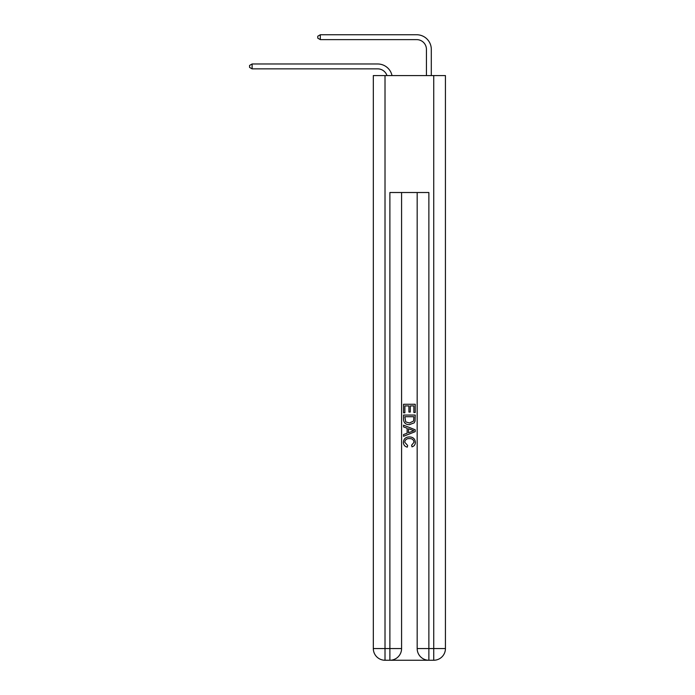 <?xml version="1.0" encoding="UTF-8"?>
<svg xmlns="http://www.w3.org/2000/svg" width="695" height="695" viewBox="0 0 695 695"><rect width="100%" height="100%" fill="white"/><g stroke="black" fill="none" stroke-linecap="round" stroke-linejoin="round"><path stroke-width="1.04" d="M377.706 63.983L252.103 63.983L377.706 63.983A14.621 14.621 172 0 1 392.006 75.581M426.435 75.581L426.435 49.371A9.747 9.747 24.2 0 0 416.687 39.624L320.317 39.624L317.78 38.164L317.78 36.209L320.317 34.75L416.687 34.75A14.621 14.621 20.8 0 1 431.3 49.371L431.3 75.581M390.764 660.25L427.99 660.25M385.013 75.581L385.013 648.557L373.319 648.557L373.319 75.581L445.434 75.581L445.434 648.557L433.741 648.557L433.741 75.581M428.867 660.25L428.867 648.557L417.174 648.557A11.693 11.693 0 0 0 428.867 660.25L433.741 660.25L433.741 648.557L428.867 648.557L428.867 192.515L389.886 192.515L389.886 648.557L385.013 648.557L385.013 660.25L389.886 660.25A11.693 11.693 0 0 0 401.58 648.557L389.886 648.557L389.886 660.25M401.58 192.515L401.58 648.557M417.174 648.557L417.174 192.515M433.741 660.25A11.693 11.693 0 0 0 445.434 648.557M373.319 648.557A11.693 11.693 0 0 0 385.013 660.25M403.534 412.813L403.534 404.273L415.228 404.273L415.228 412.517L413.873 412.517L413.873 405.915L410.276 405.915L410.276 412.065L408.929 412.065L408.929 405.915L404.881 405.915L404.881 412.813L403.534 412.813M403.534 419.25L403.534 415.063L415.228 415.063L415.054 421.127L414.22 422.829L409.442 424.654C405.698 424.671 403.734 422.873 403.534 419.25M404.881 416.713L405.706 421.882L409.468 423.012L413.638 421.014L413.873 416.713L404.881 416.713M403.534 426.904L403.534 425.158L415.228 429.797L415.228 431.656L403.534 436.304L403.534 434.549L407.131 433.22L407.131 428.233L403.534 426.904M411.718 429.927L408.478 428.737L408.478 432.724L413.873 430.726L411.718 429.927M404.733 442.22L407.661 445.495L407.27 447.146C404.794 446.503 403.5 444.904 403.378 442.368C403.699 438.78 405.724 436.973 409.468 436.947C413.056 437.025 415.028 438.823 415.375 442.341C415.315 444.652 414.185 446.155 411.979 446.842L411.622 445.2L414.029 442.255C413.681 439.735 412.161 438.51 409.468 438.597C406.731 438.458 405.15 439.666 404.733 442.22M426.435 49.371A9.747 9.747 -159.2 0 0 416.687 39.624A9.747 9.747 -159.2 0 1 426.435 49.371A9.747 9.747 -159.2 0 0 416.687 39.624A9.747 9.747 -159.2 0 1 426.435 49.371A9.747 9.747 -159.2 0 0 416.687 39.624A9.747 9.747 -159.2 0 1 426.435 49.371A9.747 9.747 -159.2 0 0 416.687 39.624A9.747 9.747 -159.2 0 1 426.435 49.371A9.747 9.747 -159.2 0 0 416.687 39.624A9.747 9.747 -159.2 0 1 426.435 49.371A9.747 9.747 -159.2 0 0 416.687 39.624A9.747 9.747 -159.2 0 1 426.435 49.371A9.747 9.747 -159.2 0 0 416.687 39.624A9.747 9.747 -159.2 0 1 426.435 49.371A9.747 9.747 -159.2 0 0 416.687 39.624M386.976 75.581A9.747 9.747 -8 0 0 377.706 68.857L252.103 68.857L249.566 67.398L249.566 65.443L252.103 63.983L252.103 68.857M320.317 34.75L320.317 39.624"/></g></svg>
